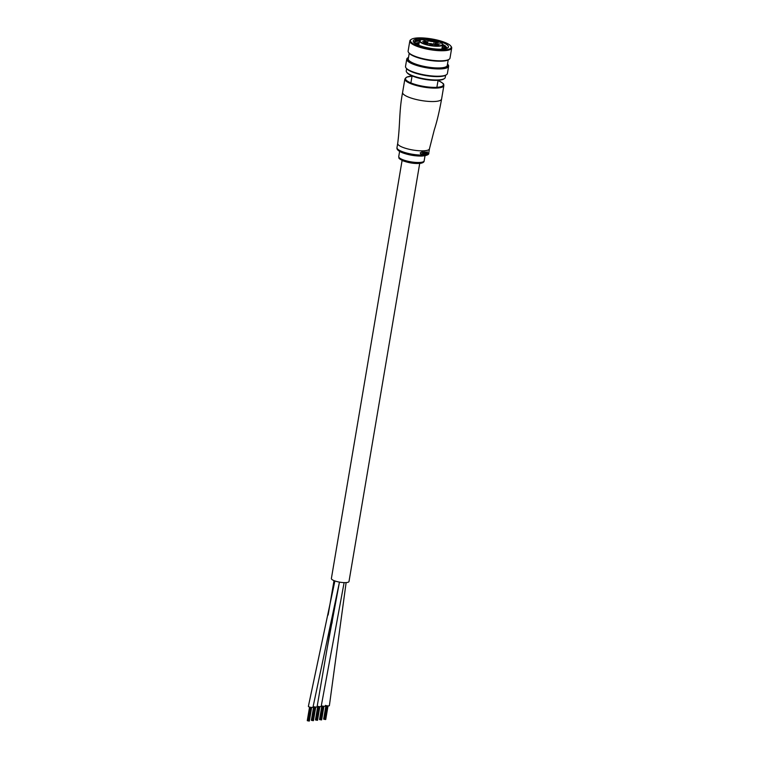 <?xml version="1.0" encoding="UTF-8"?>
<svg xmlns="http://www.w3.org/2000/svg" width="759" height="759" viewBox="0 0 759 759"><rect width="100%" height="100%" fill="white"/><g stroke="black" fill="none" stroke-linecap="round" stroke-linejoin="round"><path stroke-width="1.14" d="M325.288 705.984A2.343 0.579 -170.4 0 1 325.288 705.993A2.343 0.579 -170.4 0 1 323.846 706.278A2.343 0.579 -170.4 0 1 321.38 705.766M329.387 705.595A2.343 0.579 -170.4 0 1 329.387 705.614A2.343 0.579 -170.4 0 1 327.907 705.898A2.343 0.579 -170.4 0 1 325.44 705.367M321.19 706.363A2.343 0.579 -170.4 0 1 321.19 706.373A2.343 0.579 -170.4 0 1 319.767 706.657A2.343 0.579 -170.4 0 1 317.309 706.155M317.101 706.743A2.343 0.579 -170.4 0 1 317.101 706.752A2.343 0.579 -170.4 0 1 315.621 707.037A2.343 0.579 -170.4 0 1 313.144 706.515M313.002 707.122A2.343 0.579 -170.4 0 1 313.002 707.132A2.343 0.579 -170.4 0 1 311.541 707.416A2.343 0.579 -170.4 0 1 309.065 706.895A2.343 0.579 -170.4 0 1 308.382 706.354L334.89 580.948M419.708 163.432L348.998 581.498A8.937 2.201 -170.4 0 1 343.381 582.589A8.937 2.201 -170.4 0 1 333.941 580.588A8.937 2.201 -170.4 0 1 331.379 578.519L402.09 160.453M324.871 719.371L324.093 719.276M324.406 719.333L326.787 705.756M326.323 705.652L323.761 719.134M320.772 719.75L320.004 719.655M320.317 719.712L322.689 706.136M322.233 706.031L319.662 719.513M316.674 720.13L315.905 720.035M316.218 720.092L318.59 706.515M318.135 706.411L315.573 719.902M312.575 720.509L311.807 720.414M312.12 720.471L314.492 706.895M314.036 706.79L311.475 720.282M308.486 720.889L307.718 720.794M308.031 720.851L310.403 707.274M309.938 707.179L307.376 720.661M421.387 154.086L422.118 154.039L421.387 154.086M421.264 154.39L420.163 152.948L422.412 151.629L420.163 152.948M422.346 154.343L422.848 151.392A16.11 3.966 9.6 0 0 423.171 151.383L423.332 151.449A16.347 4.023 -170.4 0 1 423.01 151.458L422.346 154.343M422.516 154.409A16.347 4.023 9.6 0 0 422.829 154.4L423.55 152.654L423.626 154.362A16.347 4.023 9.6 0 0 423.92 154.343L423.958 153.1M423.626 154.362L423.55 152.654M424.765 151.885L424.85 151.383M424.556 152.246A16.11 3.966 9.6 0 0 424.831 152.217L424.993 152.284A16.347 4.023 -170.4 0 1 424.717 152.312L424.385 154.305L424.717 152.312M424.926 154.162L425.258 152.161A16.11 3.966 9.6 0 0 425.467 152.142L425.628 152.208A16.347 4.023 -170.4 0 1 425.429 152.236L424.926 154.162M425.087 154.229A16.347 4.023 9.6 0 0 425.344 154.191L425.979 152.417L425.989 154.086A16.347 4.023 9.6 0 0 426.216 154.039L426.254 152.806M425.989 154.086L425.979 152.417M426.89 152.379L427.374 152.54L426.577 153.451L427.194 153.792A16.347 4.023 9.6 0 0 427.374 153.735L427.298 151.838L426.719 152.066L427.383 152.474M426.662 153.868L427.213 152.151M427.554 152.54L427.127 151.762M426.833 153.935L426.416 153.384M426.805 153.356L427.326 152.844L426.814 153.565M426.416 152.872L425.628 152.208M424.385 154.305A16.347 4.023 9.6 0 0 424.661 154.276L424.993 152.284M424.12 153.166L423.712 152.35L423.114 152.72L423.332 151.449M421.947 151.895L420.714 153.024L421.16 154.086M422.583 151.696L421.995 151.582L422.308 151.942M420.344 153.024L421.435 154.466L422.118 154.039M420.78 154.305L421.435 154.466M425.173 43.538L425.363 42.4A4.393 1.082 9.6 0 0 426.634 41.878A4.393 1.082 9.6 0 0 425.382 40.853L421.919 39.43A11.423 2.808 9.6 0 0 423.105 43.282A11.423 2.808 9.6 0 0 439.053 45.815A11.423 2.808 9.6 0 0 439.082 41.802A11.423 2.808 9.6 0 0 424.585 39.183L428.038 40.606A4.393 1.082 9.6 0 0 434.176 41.584L433.712 44.307M425.363 42.4L423.38 42.76L428.019 43.5A4.393 1.082 9.6 0 1 434.148 44.468L438.787 45.255L436.814 44.221A4.393 1.082 9.6 0 1 435.552 43.206A4.393 1.082 9.6 0 1 436.823 42.675L438.806 42.314L438.266 41.878L434.176 41.584M435.381 44.24L433.882 44.364M429.879 40.834L432.839 41.014L429.879 40.834M422.64 41.508L425.6 41.688L422.64 41.508M429.85 44.477L432.81 44.658L429.85 44.477M437.089 43.804L440.059 43.984L437.089 43.804M424.158 40.36L424.328 39.383M427.829 43.51A4.393 1.082 -170.4 0 1 427.564 43.405L426.454 42.95M449.091 59.306L448.446 59.743A20.654 5.076 -170.4 0 1 436.748 61.128A20.654 5.076 -170.4 0 1 409.054 53.073L408.589 52.456A21.233 5.218 9.6 0 0 437.061 60.739A21.233 5.218 9.6 0 0 449.091 59.306A21.233 5.218 9.6 0 0 450.002 58.12L451.7 48.045A21.233 5.218 -170.4 0 1 438.759 50.663A21.233 5.218 -170.4 0 1 409.822 40.958A21.233 5.218 -170.4 0 1 410.733 39.772L411.378 39.335A20.654 5.076 9.6 0 0 417.137 45.568A20.654 5.076 9.6 0 0 438.636 49.933A20.654 5.076 9.6 0 0 450.77 46.005A20.654 5.076 9.6 0 0 423.076 37.95A20.654 5.076 9.6 0 0 411.378 39.335M409.822 40.958L408.124 51.033A21.233 5.218 9.6 0 0 408.589 52.456M446.491 74.705L445.837 75.132A20.654 5.076 -170.4 0 1 434.139 76.526A20.654 5.076 -170.4 0 1 406.454 68.471L405.98 67.855A21.233 5.218 9.6 0 0 434.452 76.137A21.233 5.218 9.6 0 0 446.491 74.705A21.233 5.218 9.6 0 0 447.393 73.519L448.626 66.232A21.233 5.218 -170.4 0 1 435.685 68.851A21.233 5.218 -170.4 0 1 406.748 59.155A21.233 5.218 -170.4 0 1 407.649 57.959L408.304 57.532A20.654 5.076 9.6 0 0 414.063 63.765A20.654 5.076 9.6 0 0 435.562 68.13A20.654 5.076 9.6 0 0 447.687 64.192A20.654 5.076 9.6 0 0 447.516 63.984M406.748 59.155L405.515 66.431A21.233 5.218 9.6 0 0 405.98 67.855M444.394 78.575L443.749 79.012A19.184 4.715 -170.4 0 1 432.877 80.293A19.184 4.715 -170.4 0 1 407.156 72.817L406.682 72.2A19.772 4.858 9.6 0 0 433.19 79.904A19.772 4.858 9.6 0 0 444.394 78.575A19.772 4.858 9.6 0 0 445.239 77.465L445.609 75.274M406.625 68.68L406.255 70.872A19.772 4.858 9.6 0 0 406.682 72.2M448.218 59.876L447.279 65.435A19.772 4.858 -170.4 0 1 435.23 67.874A19.772 4.858 -170.4 0 1 408.285 58.841L409.224 53.282M442.535 44.212L446.643 47.305A16.404 4.032 9.6 0 1 446.795 48.073A16.404 4.032 9.6 0 1 446.671 48.415M424.129 38.756A17.865 4.393 -170.4 0 1 442.725 42.532A17.865 4.393 -170.4 0 1 447.715 47.921A17.865 4.393 -170.4 0 1 437.592 49.126A17.865 4.393 -170.4 0 1 413.636 42.153A17.865 4.393 -170.4 0 1 424.129 38.756M442.174 47.276L445.106 48.823L442.212 47.049M442.469 45.54L446.387 48.51M441.994 48.339L443.36 49.06M419.234 42.428L414.879 43.282M419.49 40.929L415.647 41.536L414.499 42.409A16.404 4.032 9.6 0 0 414.452 42.608A16.404 4.032 9.6 0 0 414.452 42.969M416.131 44.05L419.015 43.728M446.785 48.111L446.643 47.305M413.873 42.438L415.505 40.341L420.619 39.762M422.867 39.819L424.091 39.895M447.687 64.192L448.161 64.819A21.233 5.218 -170.4 0 1 448.626 66.232M450.77 46.005L451.235 46.622A21.233 5.218 -170.4 0 1 451.7 48.045M415.306 40.407L420.306 39.914M423.37 40.028L424.205 40.094M442.601 44.449L445.618 46.052M415.249 43.102L419.186 42.713M397.697 143.432A16.11 3.966 9.6 0 0 402.317 147.161A16.11 3.966 9.6 0 0 424.793 150.737A16.11 3.966 9.6 0 0 429.461 148.802L428.75 153.005A16.11 3.966 9.6 0 1 418.626 154.969A16.11 3.966 9.6 0 1 401.606 151.364A16.11 3.966 9.6 0 1 396.985 147.625L397.697 143.432C400.335 123.224 398.93 111.829 402.602 92.427A19.772 4.858 9.6 0 0 408.276 97.01A19.772 4.858 9.6 0 0 435.865 101.402A19.772 4.858 9.6 0 0 441.596 99.021C439.338 111.592 436.909 121.857 434.3 129.817L429.461 148.802M424.158 160.861C424.158 162.065 422.962 162.881 420.571 163.318C415.154 163.897 409.262 163.062 402.906 160.804C397.555 157.881 399.3 158.432 398.741 156.563A12.884 3.169 9.6 0 0 402.431 159.551A12.884 3.169 9.6 0 0 416.055 162.435A12.884 3.169 9.6 0 0 424.158 160.861L425.021 155.718M441.596 99.021L443.863 85.587A19.772 4.858 -170.4 0 1 431.444 88.006A19.772 4.858 -170.4 0 1 410.553 83.575A19.772 4.858 -170.4 0 1 404.879 78.993L406.739 77.114L412.052 76.118A19.184 4.715 9.6 0 0 411.055 82.978A19.184 4.715 9.6 0 0 437.753 87.247A19.184 4.715 9.6 0 0 438.038 80.549M424.518 39.174L439.148 41.811C442.421 43.605 443.569 44.591 442.601 44.772A11.717 2.884 -170.4 0 1 435.239 46.204A11.717 2.884 -170.4 0 1 422.858 43.586A11.717 2.884 -170.4 0 1 419.499 40.863L418.75 45.255M435.135 44.25L435.609 41.451M427.564 43.405L428.038 40.606M436.814 44.221L436.624 45.36M438.123 45.493L438.237 44.809M423.826 43.159L423.93 42.532M333.353 613.035L331.996 623.243M346.123 582.599L329.387 705.614M344.112 582.627L321.19 706.373M339.444 582.115L326.674 650.947M332.746 615.805L317.101 706.752M334.017 580.616L328.125 615.027M339.339 582.751L313.002 707.132M324.937 719.428L327.233 705.823L324.928 719.447M323.685 719.162L325.981 705.557M325.734 719.494L328.03 705.898M323.685 718.934L325.943 705.547M325.393 719.532L327.698 705.879M320.839 719.807L323.135 706.212L320.839 719.826M319.586 719.551L321.882 705.946M321.636 719.874L323.932 706.287M319.586 719.314L321.854 705.927M321.294 719.911L323.609 706.259M316.74 720.187L319.046 706.591L316.74 720.215M315.488 719.93L317.793 706.325M317.537 720.263L319.843 706.667M315.488 719.693L317.755 706.316M317.205 720.291L319.511 706.638M312.651 720.566L314.947 706.971L312.642 720.595M311.399 720.31L313.695 706.705M313.448 720.642L315.744 707.046M311.399 720.073L313.657 706.695M313.106 720.671L315.412 707.018M308.552 720.946L310.848 707.35L308.552 720.974M307.3 720.689L309.596 707.084M309.349 721.022L311.645 707.426M307.3 720.452L309.568 707.075M309.008 721.05L311.323 707.407M398.741 156.563L399.613 151.421M428.75 153.005C429.281 154.542 426.966 155.567 421.824 156.069C414.936 156.126 408.351 154.978 402.071 152.616C398.276 150.994 396.587 149.333 396.985 147.625M402.602 92.427L404.879 78.993M438.009 80.501C445.912 84.562 443.123 84.202 443.863 85.587M410.894 82.911L412.08 75.909M441.861 49.164L442.601 44.772M436.89 87.313L438.076 80.312M421.824 39.421L419.499 40.863M435.552 43.206L435.258 44.933M426.634 41.878L426.34 43.642"/></g></svg>
